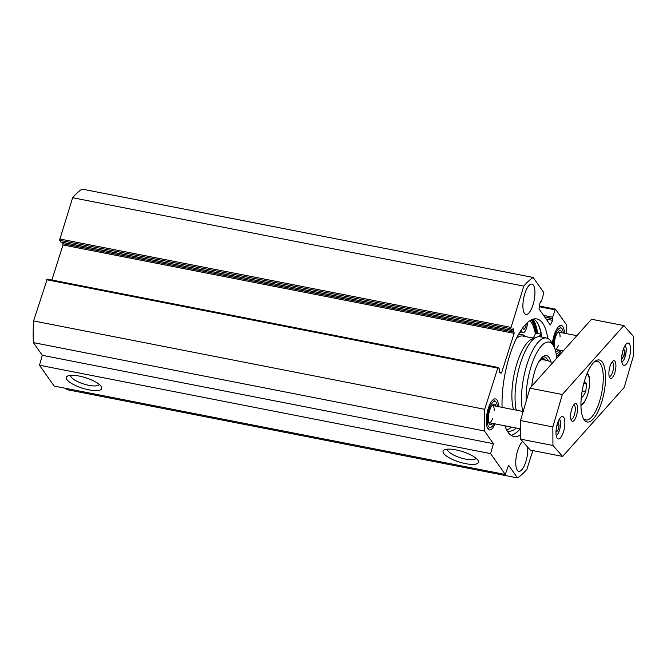 <?xml version="1.0" encoding="UTF-8"?>
<svg xmlns="http://www.w3.org/2000/svg" width="667" height="667" viewBox="0 0 667 667"><rect width="100%" height="100%" fill="white"/><g stroke="black" fill="none" stroke-linecap="round" stroke-linejoin="round"><path stroke-width="1" d="M495.156 423.895A15.8 5.453 -78.9 0 1 489.353 429.915A15.8 5.453 -78.9 0 1 488.269 408.546A15.8 5.453 -78.9 0 1 495.431 398.908A15.8 5.453 -78.9 0 1 498.532 406.67M552.343 343.788A15.8 5.453 -78.9 0 1 554.152 335.109A15.8 5.453 -78.9 0 1 561.322 325.471A15.8 5.453 -78.9 0 1 564.424 333.233M561.047 350.458A15.8 5.453 -78.9 0 1 556.478 356.345M60.964 242.029L59.546 240.295L510.672 328.681L523.778 286.11A105.336 36.377 -78.9 0 1 533.175 277.472L543.838 292.621L541.479 301.334L540.078 302.518L538.994 308.946L550.342 324.979L552.635 320.343L552.626 317.167L555.436 309.171L566.208 324.395A105.336 36.377 -78.9 0 1 566.375 333.617M536.126 333.183A60.922 21.036 101.1 0 0 531.299 319.918A60.922 21.036 101.1 0 0 531.274 319.885M537.469 323.02A60.572 20.919 -78.9 0 1 541.596 337.043M520.035 428.773A60.572 20.919 -78.9 0 1 515.941 432.9M541.896 337.11A59.872 20.669 101.1 0 0 537.685 323.387A59.872 20.669 101.1 0 0 536.818 322.019A59.872 20.669 101.1 0 0 533.825 318.976M511.039 435.268A59.872 20.669 101.1 0 0 516.283 432.641A59.872 20.669 101.1 0 0 520.227 428.806M502.093 407.362A59.872 20.669 -78.9 0 1 512.806 346.657A59.872 20.669 -78.9 0 1 536.852 318.943A59.872 20.669 -78.9 0 1 542.638 323.161A59.872 20.669 -78.9 0 1 547.74 338.411M520.585 434.842A59.872 20.669 -78.9 0 1 513.832 436.443A59.872 20.669 -78.9 0 1 504.961 425.821M476.055 458.254A15.041 4.436 17.6 0 1 460.43 457.787A15.041 4.436 17.6 0 1 447.399 449.166M455.911 449.875A18.551 5.469 -162.4 0 0 444.447 449.816A18.551 5.469 -162.4 0 0 459.104 461.973A18.551 5.469 -162.4 0 0 478.089 460.488A18.551 5.469 -162.4 0 0 455.911 449.875M47.224 279.156L33.567 320.935A105.336 36.377 101.1 0 0 33.35 342.605L42.288 355.303L39.486 365.233L54.169 386.085L505.286 474.47L490.604 453.618L493.405 443.688L484.475 430.99A105.336 36.377 -78.9 0 1 484.692 409.321L497.765 368.109L498.241 367.467L499.541 369.235L499.391 372.57L501.2 373.153L501.692 372.519L499.191 372.028M39.486 365.233L490.604 453.618M79.165 376.063A18.551 5.469 -162.4 0 0 67.701 376.005A18.551 5.469 -162.4 0 0 82.358 388.161A18.551 5.469 -162.4 0 0 101.342 386.677A18.551 5.469 -162.4 0 0 79.165 376.063M99.308 384.442A15.041 4.436 17.6 0 1 83.692 383.975A15.041 4.436 17.6 0 1 70.652 375.346M524.879 293.538A15.449 5.336 -78.9 0 1 531.891 284.109A15.449 5.336 -78.9 0 1 534.159 300.3A15.449 5.336 -78.9 0 1 525.946 314.432A15.449 5.336 -78.9 0 1 524.879 293.538M527.68 447.14A15.449 5.336 -78.9 0 1 525.254 463.44A15.449 5.336 -78.9 0 1 518.793 471.277A15.449 5.336 -78.9 0 1 517.725 450.383A15.449 5.336 -78.9 0 1 522.728 441.537M65.533 388.319L66.383 389.528L517.509 477.914L508.571 465.224L505.286 474.47M51.876 280.007L62.998 244.956L62.715 242.429M533.175 277.472L82.049 189.086A105.336 36.377 101.1 0 0 72.653 197.724L59.546 240.295M510.672 328.681L511.964 330.448L513.106 328.598L514.115 333.342L501.692 372.519M33.567 320.935L484.692 409.321M532.833 450.584L526.905 469.276A105.336 36.377 -78.9 0 1 517.509 477.914M72.653 197.724L523.778 286.11M42.288 355.303L493.405 443.688M33.35 342.605L484.475 430.99M494.072 423.687A13.248 4.577 -78.9 0 1 490.862 427.297A13.248 4.577 -78.9 0 1 487.352 422.453A13.248 4.577 -78.9 0 1 488.936 409.496A13.248 4.577 -78.9 0 1 495.839 401.893A13.248 4.577 -78.9 0 1 497.449 406.453M496.056 406.186A10.53 3.635 101.1 0 0 492.963 404.544A10.53 3.635 101.1 0 0 489.645 410.497A10.53 3.635 101.1 0 0 489.194 423.762A10.53 3.635 101.1 0 0 492.68 423.412M492.054 405.478A8.779 3.035 -78.9 0 1 492.463 405.478A8.779 3.035 -78.9 0 1 494.197 410.363M492.538 418.834A8.779 3.035 -78.9 0 1 489.094 422.711A8.779 3.035 -78.9 0 1 488.711 422.553M553.16 345.198A13.248 4.577 -78.9 0 1 554.819 336.06A13.248 4.577 -78.9 0 1 561.731 328.456A13.248 4.577 -78.9 0 1 563.332 333.016M559.955 350.25A13.248 4.577 -78.9 0 1 556.753 353.869A13.248 4.577 -78.9 0 1 556.145 354.002M561.947 332.75A10.53 3.635 101.1 0 0 558.854 331.107A10.53 3.635 101.1 0 0 555.536 337.068A10.53 3.635 101.1 0 0 554.269 347.324M555.478 350.859A10.53 3.635 101.1 0 0 558.571 349.975M557.946 332.041A8.779 3.035 -78.9 0 1 558.354 332.041A8.779 3.035 -78.9 0 1 560.088 336.927M558.429 345.406A8.779 3.035 -78.9 0 1 555.011 349.283L563.273 350.9M584.342 381.416L586.626 384.1L585.709 391.979L582.633 396.982L581.507 395.473M583.767 383.533L586.626 384.1M582.108 391.271L585.709 391.979M623.478 348.874L624.746 350.308L624.262 355.194L622.361 358.487L621.677 357.72M621.994 354.752L624.262 355.194M623.103 349.983L624.746 350.308M557.654 422.87L558.571 422.403L559.096 426.146L557.72 430.874L555.995 431.757M556.837 425.704L559.096 426.146M556.061 430.548L557.72 430.874M562.623 456.42L530.282 450.083L520.602 439.136L520.51 420.569L529.982 388.177L591.537 319.243L623.878 325.579L633.558 336.527L633.65 355.094L624.179 387.485L562.623 456.42L552.943 445.473L552.851 426.905L562.323 394.514L623.878 325.579M555.978 432.741A11.414 3.944 -78.9 0 1 558.162 421.519A11.414 3.944 -78.9 0 1 562.614 416.567A11.414 3.944 -78.9 0 1 564.29 428.522A11.414 3.944 -78.9 0 1 558.229 438.961A11.414 3.944 -78.9 0 1 555.978 432.741M621.636 359.213A11.414 3.944 -78.9 0 1 623.82 347.999A11.414 3.944 -78.9 0 1 628.272 343.038A11.414 3.944 -78.9 0 1 629.948 354.994A11.414 3.944 -78.9 0 1 623.887 365.433A11.414 3.944 -78.9 0 1 621.636 359.213M611.972 362.098A7.262 2.51 -78.9 0 1 612.181 362.114A7.262 2.51 -78.9 0 1 613.248 369.718A7.262 2.51 -78.9 0 1 609.388 376.355A7.262 2.51 -78.9 0 1 609.188 376.296M573.67 404.986A7.262 2.51 -78.9 0 1 573.878 405.002A7.262 2.51 -78.9 0 1 574.946 412.606A7.262 2.51 -78.9 0 1 571.085 419.251A7.262 2.51 -78.9 0 1 570.885 419.184M608.888 373.487A9.013 3.11 101.1 0 0 609.663 377.555A9.013 3.11 101.1 0 0 615.458 370.152A9.013 3.11 101.1 0 0 612.89 361.105A9.013 3.11 101.1 0 0 608.888 373.487M570.585 416.375A9.013 3.11 101.1 0 0 571.361 420.452A9.013 3.11 101.1 0 0 577.155 413.04A9.013 3.11 101.1 0 0 574.587 404.002A9.013 3.11 101.1 0 0 570.585 416.375M580.94 404.786A31.599 10.914 101.1 0 0 583.658 419.059A31.599 10.914 101.1 0 0 603.96 393.096A31.599 10.914 101.1 0 0 594.964 361.389A31.599 10.914 101.1 0 0 580.94 404.786M594.089 362.139A29.848 10.305 -78.9 0 1 597.374 361.389A29.848 10.305 -78.9 0 1 601.751 392.663A29.848 10.305 -78.9 0 1 585.893 419.968A29.848 10.305 -78.9 0 1 583.133 418.042M520.602 439.136L552.943 445.473M520.51 420.569L552.851 426.905M529.982 388.177L562.323 394.514M553.001 362.398L549.033 361.622L548.808 360.822L549.583 361.731M543.613 359.897A21.069 7.279 101.1 0 0 538.769 361.856M545.398 360.155A22.311 7.704 101.1 0 0 543.83 358.679A22.311 7.704 101.1 0 0 540.612 359.063M526.196 401.125A39.503 13.64 -78.9 0 1 535.268 355.694A39.503 13.64 -78.9 0 1 552.926 344.881A39.503 13.64 -78.9 0 1 553.493 345.781L551.326 342.029A43.013 14.849 101.1 0 0 550.7 341.045A43.013 14.849 101.1 0 0 546.548 338.019L540.078 336.752A43.013 14.849 101.1 0 0 536.793 337.102A43.013 14.849 101.1 0 0 519.501 366.542A43.013 14.849 101.1 0 0 516.241 410.138M536.793 337.102L532.283 338.844A40.379 13.94 101.1 0 0 515.608 368.126A40.379 13.94 101.1 0 0 513.548 409.613M533.225 338.094L535.384 333.875A59.163 20.427 101.1 0 0 530.79 321.519A59.163 20.427 101.1 0 0 530.065 320.56M506.67 429.932A55.828 19.276 101.1 0 0 511.447 427.088M546.548 338.019A43.013 14.849 101.1 0 0 527.255 363.565A43.013 14.849 101.1 0 0 522.711 411.406M553.493 345.781A39.503 13.64 -78.9 0 1 556.67 358.287M542.029 357.445A24.054 8.304 -78.9 0 1 544.514 356.937A24.054 8.304 -78.9 0 1 546.84 358.638A24.054 8.304 -78.9 0 1 547.874 360.639M550.809 361.973A25.805 8.913 101.1 0 0 548.966 357.354A25.805 8.913 101.1 0 0 542.905 356.678A25.805 8.913 101.1 0 0 531.732 386.218M535.384 333.875L535.768 333.108L540.62 334.059A62.673 21.644 -78.9 0 1 541.137 336.96M527.78 322.253L527.28 325.104A7.904 2.726 -78.9 0 1 523.003 332.75A7.904 2.726 -78.9 0 1 521.494 329.565M539.295 336.66L540.62 334.059M507.262 431.015A55.828 19.276 101.1 0 0 507.812 431.149A55.828 19.276 101.1 0 0 516.3 428.039M526.213 323.712A4.386 1.517 -78.9 0 1 523.678 329.298A4.386 1.517 -78.9 0 1 522.853 327.655M532.124 319.501A62.148 21.461 -78.9 0 1 536.752 333.3M533.083 319.168A62.856 21.703 -78.9 0 1 537.744 333.5M510.705 327.33L59.58 238.944M511.864 330.373L60.747 241.988M46.64 279.723L497.765 368.109M514.115 333.342L62.998 244.956M514.207 332.141L63.09 243.755M540.353 301.792L540.895 301.901M549.9 324.42L550.725 324.587M546.131 319.068L552.635 320.343M544.806 317.192L552.76 318.751M544.639 316.958L552.601 318.518M543.53 315.383L552.626 317.167M539.194 306.72L554.961 309.813M586.868 374.037A15.449 5.336 -78.9 0 1 589.311 386.768A15.449 5.336 -78.9 0 1 580.94 404.294M625.079 345.473A8.604 2.968 -78.9 0 1 625.763 354.169A8.604 2.968 -78.9 0 1 621.852 361.973M559.421 419.001A8.604 2.968 -78.9 0 1 560.147 427.48A8.604 2.968 -78.9 0 1 556.353 435.426A8.604 2.968 -78.9 0 1 556.186 435.501M533.9 338.219L522.753 336.043A40.379 13.94 101.1 0 0 516.391 338.486M525.104 336.502A41.788 14.432 101.1 0 0 518.276 334.859M523.161 411.497L492.463 405.478M520.552 428.873L489.094 422.711M576.872 335.668L558.354 332.041M498.241 367.467L47.124 279.081M511.964 330.448L60.847 242.063M540.328 301.843L540.995 301.976M539.345 306.011L555.436 309.171M495.839 401.893L493.338 399.541M490.862 427.297L487.652 428.539M561.731 328.456L559.229 326.105M556.753 353.869L556.161 354.094M580.949 405.553L584.15 402.601L587.627 395.189L589.461 386.627L589.186 376.755L587.352 372.878M621.927 362.398L624.02 359.688L625.804 354.285L626.23 348.399L625.321 345.106M556.27 435.926L558.346 433.233L560.138 427.847L560.605 424.112L559.655 418.634M548.808 360.822L542.971 359.68M543.83 358.679L541.796 357.687M519.851 332.133L523.003 332.75"/></g></svg>
